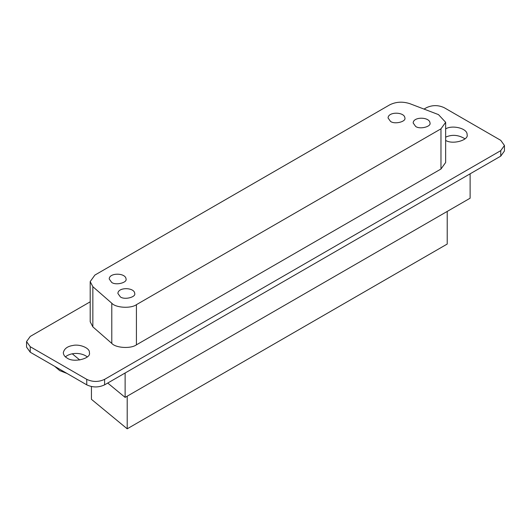 <?xml version="1.0" encoding="UTF-8"?>
<svg xmlns="http://www.w3.org/2000/svg" width="531" height="531" viewBox="0 0 531 531"><rect width="100%" height="100%" fill="white"/><g stroke="black" fill="none" stroke-linecap="round" stroke-linejoin="round"><path stroke-width="0.8" d="M90.197 281.596L94.883 275.071L389.721 104.846C395.953 101.746 402.657 101.355 409.839 103.671L438.487 114.61L445.655 122.303L440.976 128.827L136.421 304.661L136.421 344.845C130.891 348.927 115.791 348.051 111.789 343.404L92.852 326.864L90.197 321.779L90.197 281.596L92.852 286.687L111.789 303.228C115.791 307.867 130.891 308.75 136.421 304.661M445.655 122.303L445.655 162.486L440.976 169.011L136.421 344.845M464.97 138.79C458.439 134.834 451.994 134.29 445.655 137.157M445.655 128.914C451.748 124.785 467.579 128.13 467.101 134.668C469.039 139.945 452.923 144.943 445.655 140.423M87.257 356.865C80.911 352.053 70.457 352.531 65.432 356.865M67.125 358.067C64.815 356.825 63.541 355.053 63.308 352.743C64.191 348.728 67.417 346.305 72.973 345.469C79.311 343.836 90.257 347.997 89.381 352.743C91.511 358.425 73.59 363.111 67.125 358.067M54.7 366.344L59.691 370.598L67.059 373.479M390.531 121.413L388.068 117.975C388.115 111.45 404.635 111.769 404.894 117.975C406.261 121.645 394.706 124.666 390.531 121.413M415.634 126.424L413.171 122.993C413.218 116.462 429.732 116.787 429.997 122.993C431.364 126.663 419.802 129.683 415.634 126.424M120.364 296.902L117.895 293.464C117.942 286.932 134.462 287.258 134.721 293.464C136.095 297.134 124.533 300.154 120.364 296.902M111.676 282.406L109.213 278.974C109.26 272.443 125.781 272.768 126.039 278.974C127.407 282.645 115.844 285.665 111.676 282.406M447.221 211.424L447.221 244.048L127.201 428.809L91.438 399.319L91.438 386.561M127.201 396.186L127.201 428.809M125.124 373.001L125.124 397.387L470.121 198.202L470.121 173.816M125.124 397.387L107.727 383.043M79.783 360.005L72.296 353.825M424.017 109.087L426.4 107.713C432.347 104.932 438.294 104.932 444.248 107.713L500.753 140.337L504.45 145.487L500.753 150.638L104.6 379.353L104.6 384.849C98.653 387.63 92.706 387.63 86.752 384.849L30.247 352.226L26.55 347.075L26.55 341.579L30.247 346.73L86.752 379.353C92.706 382.134 98.653 382.134 104.6 379.353M104.6 384.849L500.753 156.134L504.45 150.983L504.45 145.487M90.197 301.814L30.247 336.428L26.55 341.579M440.976 169.011L440.976 128.827M92.852 326.864L92.852 286.687M111.789 343.404L111.789 303.228M500.753 156.134L500.753 150.638M30.247 352.226L30.247 346.73M86.752 384.849L86.752 379.353"/></g></svg>
